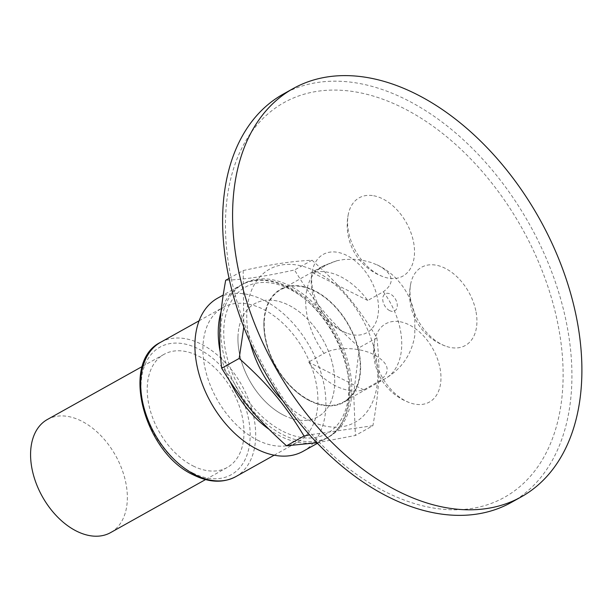 <?xml version="1.0" encoding="UTF-8"?>
<svg xmlns="http://www.w3.org/2000/svg" width="612" height="612" viewBox="0 0 612 612"><rect width="100%" height="100%" fill="white"/><g stroke="black" fill="none" stroke-linecap="round" stroke-linejoin="round"><path stroke-width="0.46" stroke-dasharray="3.06 2.29" d="M367.766 300.469L312.617 272.73A64.306 41.662 -119.2 0 1 367.766 300.469L383.319 291.786C395.306 282.798 393.6 274 378.193 265.378L371.048 262.441L362.671 260.307L353.812 259.258L344.173 259.48L336.99 260.697L329.638 263.275L312.617 272.73M309.764 400.386A64.306 41.662 -119.2 0 1 266.809 343.714A64.306 41.662 -119.2 0 1 280.885 289.621A64.306 41.662 -119.2 0 1 348.618 325.446A64.306 41.662 -119.2 0 1 343.607 401.908A64.306 41.662 -119.2 0 1 309.764 400.386M335.682 385.904A64.306 41.662 -119.2 0 1 308.555 362.105L324.108 353.415C336.722 346.086 360.774 347.562 374.131 354.753C389.538 363.367 391.252 372.173 379.264 381.161L363.712 389.844A64.306 41.662 -119.2 0 1 335.682 385.904M363.712 389.844L308.555 362.105M309.748 400.791A64.796 41.976 -119.2 0 1 266.465 343.699A64.796 41.976 -119.2 0 1 280.648 289.193A64.796 41.976 -119.2 0 1 348.894 325.293A64.796 41.976 -119.2 0 1 343.837 402.336A64.796 41.976 -119.2 0 1 309.748 400.791M47.369 419.495A64.796 41.976 -119.2 0 1 115.614 455.596A64.796 41.976 -119.2 0 1 110.558 532.631M316.863 442.759L355.396 435.476L353.698 393.585L359.382 347.562C329.616 320.673 314.354 302.427 294.525 269.984C263.221 276.708 247.026 279.133 225.667 280.311M351.724 393.141A87.692 56.817 -119.2 0 1 250.69 408.296A87.692 56.817 -119.2 0 1 256.55 279.294A87.692 56.817 -119.2 0 1 351.724 393.141M243.79 327.099L243.178 270.535L229.072 278.406M243.178 270.535C274.474 263.803 290.669 261.378 312.028 260.207C341.802 287.097 357.056 305.342 376.893 337.786C380.335 368.631 379.394 389.308 372.899 425.7L355.396 435.476M372.899 425.7L309.542 434.841M282.514 400.386A87.692 56.817 60.8 0 0 377.65 378.66A87.692 56.817 60.8 0 0 332.438 282.339A87.692 56.817 60.8 0 0 257.292 280.036A87.692 56.817 60.8 0 0 250.147 342.429M376.893 337.786L359.382 347.562M237.999 335.934A64.796 41.976 60.8 0 0 265.034 401.296A64.796 41.976 60.8 0 0 317.919 416.81A64.796 41.976 60.8 0 0 322.975 339.775A64.796 41.976 60.8 0 0 254.73 303.674A64.796 41.976 60.8 0 0 237.999 335.934M263.917 321.461A64.796 41.976 -119.2 0 1 280.648 289.193A64.796 41.976 -119.2 0 1 348.894 325.293A64.796 41.976 -119.2 0 1 343.837 402.336A64.796 41.976 -119.2 0 1 290.96 386.815A64.796 41.976 -119.2 0 1 263.917 321.461M312.028 260.207L294.525 269.984M193.101 465.946A64.796 41.976 60.8 0 0 227.197 467.484A64.796 41.976 60.8 0 0 232.254 390.441A64.796 41.976 60.8 0 0 164.008 354.348A64.796 41.976 60.8 0 0 149.825 408.847A64.796 41.976 60.8 0 0 193.101 465.946M283.823 415.273A64.796 41.976 60.8 0 0 317.919 416.81A64.796 41.976 60.8 0 0 322.975 339.775A64.796 41.976 60.8 0 0 254.73 303.674A64.796 41.976 60.8 0 0 240.547 358.173A64.796 41.976 60.8 0 0 283.823 415.273M257.438 440.097A76.974 49.87 60.8 0 0 297.937 441.925A76.974 49.87 60.8 0 0 303.942 350.401A76.974 49.87 60.8 0 0 222.867 307.515A76.974 49.87 60.8 0 0 206.014 372.264A76.974 49.87 60.8 0 0 257.438 440.097M303.17 451.281A87.692 56.817 60.8 0 0 310.009 347.012A87.692 56.817 60.8 0 0 217.643 298.159M231.244 278.674A226.058 146.459 60.8 0 0 513.759 491.413A226.058 146.459 60.8 0 0 437.817 129.759A226.058 146.459 60.8 0 0 231.244 278.674M312.755 289.308A44.821 29.039 60.8 0 0 347.639 333.433A44.821 29.039 60.8 0 0 378.545 309.274A44.821 29.039 60.8 0 0 349.223 256.772A44.821 29.039 60.8 0 0 312.449 270.428A44.821 29.039 60.8 0 0 312.755 289.308M372.348 195.549A44.821 29.039 60.8 0 0 348.412 213.848A44.821 29.039 60.8 0 0 383.571 276.838A44.821 29.039 60.8 0 0 414.041 245.014A44.821 29.039 60.8 0 0 372.348 195.549M398.81 321.545A44.821 29.039 60.8 0 0 374.865 339.844A44.821 29.039 60.8 0 0 410.025 402.841A44.821 29.039 60.8 0 0 440.495 371.017A44.821 29.039 60.8 0 0 398.81 321.545M475.784 310.59A44.821 29.039 60.8 0 0 442.82 267.207A44.821 29.039 60.8 0 0 410.828 283.264A44.821 29.039 60.8 0 0 446.018 346.27A44.821 29.039 60.8 0 0 475.784 310.59M511.303 502.437A233.853 151.508 60.8 0 0 529.541 224.397A233.853 151.508 60.8 0 0 283.234 94.11M324.108 353.415A64.306 41.662 -119.2 0 1 322.356 266.457A64.306 41.662 -119.2 0 1 328.17 264.04M383.319 291.786A64.306 41.662 -119.2 0 1 385.078 378.744A64.306 41.662 -119.2 0 1 379.264 381.161M389.63 310.605A9.746 6.311 -119.2 0 1 383.9 295.03A9.746 6.311 -119.2 0 1 396.484 301.356A9.746 6.311 -119.2 0 1 389.63 310.605M192.788 472.977A73.08 47.346 60.8 0 0 244.211 403.622A73.08 47.346 60.8 0 0 149.81 356.138A73.08 47.346 60.8 0 0 192.788 472.977M235.735 476.672A76.974 49.87 60.8 0 0 241.732 385.147A76.974 49.87 60.8 0 0 160.658 342.261M268.897 429.219A87.692 56.817 60.8 0 0 280.35 436.172A87.692 56.817 60.8 0 0 326.494 438.253A87.692 56.817 60.8 0 0 333.333 333.984A87.692 56.817 60.8 0 0 240.967 285.131A87.692 56.817 60.8 0 0 221.039 311.921M220.175 351.9A87.692 56.817 60.8 0 0 230.181 381.766M283.088 431.414A83.798 54.292 60.8 0 0 342.062 351.885A83.798 54.292 60.8 0 0 233.815 297.432A83.798 54.292 60.8 0 0 283.088 431.414M336.99 260.697L322.356 266.457L280.885 289.621M376.961 264.782C384.122 268.155 390.479 272.684 396.025 278.368C406.246 289.025 412.519 301.632 414.844 316.19L414.791 335.674C411.501 354.593 401.594 368.952 385.078 378.744L343.607 401.908M164.008 354.348L142.344 366.443M227.197 467.484L205.54 479.578M274.176 455.198L297.937 441.925M199.107 320.787L222.867 307.515M317.406 443.325L326.494 438.253C354.608 423.535 357.737 374.437 335.215 334.55C313.482 293.094 268.829 268.5 240.967 285.131L223.173 295.068M312.441 270.466A54.644 54.644 0 0 0 347.639 333.433M348.412 213.848A54.644 54.644 0 0 0 383.571 276.838M410.828 283.264A54.644 54.644 0 0 0 446.018 346.27M374.865 339.844A54.644 54.644 0 0 0 410.032 402.841"/><path stroke-width="0.92" d="M205.54 479.578L110.558 532.631A64.796 41.976 -119.2 0 1 76.462 531.094A64.796 41.976 -119.2 0 1 33.186 473.994A64.796 41.976 -119.2 0 1 47.369 419.495L142.344 366.443M229.072 278.406L225.667 280.311C219.173 316.702 218.232 337.38 221.674 368.217C241.511 400.661 256.765 418.914 286.538 445.804L316.863 442.759M286.538 445.804L304.042 436.027C284.213 403.583 268.959 385.33 239.185 358.441L221.674 368.217M239.185 358.441L243.79 327.099M309.542 434.841L304.042 436.027M250.147 342.429A87.692 56.817 60.8 0 0 282.514 400.386M223.173 295.068L217.643 298.159A87.692 56.817 60.8 0 0 198.441 371.92A87.692 56.817 60.8 0 0 257.025 449.2A87.692 56.817 60.8 0 0 303.17 451.281L317.406 443.325M238.581 270.695A233.853 151.508 60.8 0 0 521.271 496.875A233.853 151.508 60.8 0 0 539.509 218.828A233.853 151.508 60.8 0 0 293.194 88.549A233.853 151.508 60.8 0 0 238.581 270.695M293.194 88.549L283.234 94.11A233.853 151.508 60.8 0 0 228.613 276.264A233.853 151.508 60.8 0 0 511.303 502.437L521.271 496.875M195.228 474.843A76.974 49.87 60.8 0 0 235.735 476.672C223.181 483.212 209.143 482.661 193.629 475.011C144.111 452.911 119.692 361.952 160.658 342.261A76.974 49.87 60.8 0 0 143.812 407.011A76.974 49.87 60.8 0 0 195.228 474.843M221.039 311.921A87.692 56.817 60.8 0 0 220.175 351.9M230.181 381.766A87.692 56.817 60.8 0 0 268.897 429.219M235.735 476.672L274.176 455.198M160.658 342.261L199.107 320.787"/></g></svg>
